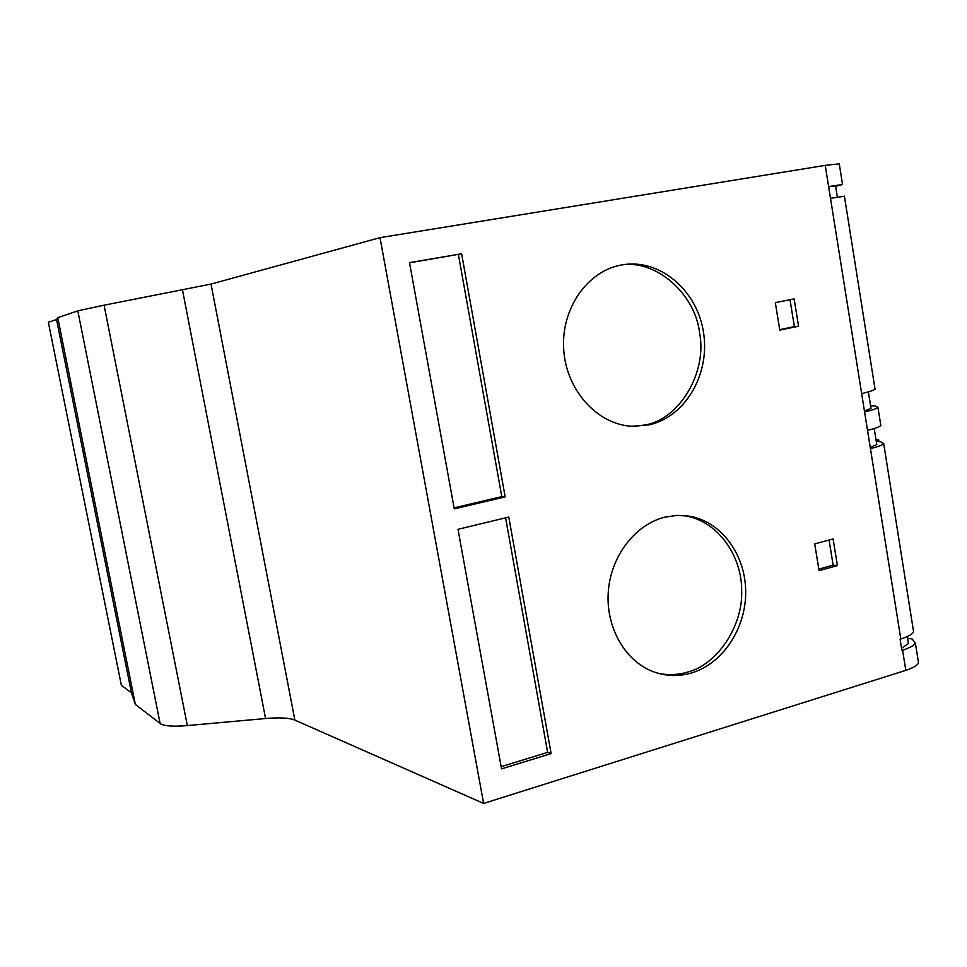 <?xml version="1.0" encoding="UTF-8"?>
<svg xmlns="http://www.w3.org/2000/svg" width="967" height="967" viewBox="0 0 967 967"><rect width="100%" height="100%" fill="white"/><g stroke="black" fill="none" stroke-linecap="round" stroke-linejoin="round"><path stroke-width="1.45" d="M131.452 692.831L135.356 704.459L160.824 723.957C165.043 726.181 173.891 726.725 187.344 725.576L104.085 305.197L78.4 310.685L57.766 317.66L56.545 319.545L131.452 692.831L121.371 685.325L48.35 322.277L56.545 319.545M621.708 264.934C587.465 270.796 560.945 308.703 563.688 349.341C566.082 389.991 597.062 424.356 631.632 426.266L649.038 424.876C685.663 416.789 710.455 373.576 703.42 331.85C696.905 290.027 659.663 258.37 622.422 264.813L621.708 264.934M634.533 426.374L645.267 424.924C679.861 419.098 707.373 371.86 699.6 332.974C695.394 293.666 654.949 258.262 620.016 265.26M664.812 517.176C635.428 524.44 611.217 555.566 608.364 590.825C605.366 626.084 624.223 660.171 652.193 671.255C665.054 676.271 678.145 676.852 691.441 672.996C722.893 663.688 746.161 628.139 745.69 591.393C745.436 554.623 721.455 521.805 689.809 516.233L677.347 515.363L664.812 517.176M658.865 673.491C668.681 675.377 678.242 674.918 687.549 672.101C716.801 665.078 743.091 626.096 741.665 590.825C742.088 557.065 718.977 521.805 685.929 515.931L682.146 515.387M918.179 660.679L918.517 662.818C917.538 665.332 913.307 667.846 905.813 670.361L483.621 803.432L294.875 720.113C289.302 717.84 279.536 717.321 265.562 718.529L187.344 725.576M104.085 305.197L211.024 284.08L380.007 237.652L483.621 803.432M794.125 298.888L775.316 302.635L779.801 330.11L798.561 326.217L794.125 298.888M833.083 538.921L814.71 543.901L819.085 570.687L837.41 565.586L833.083 538.921M380.007 237.652L825.238 165.369L900.809 639.006L900.096 639.223L901.885 650.44L902.598 650.223L905.813 670.361M409.5 262.637L454.272 508.872L505.161 496.869L461.622 253.777L409.5 262.637M508.775 517.055L457.995 529.324L501.547 768.862L551.13 753.619L508.775 517.055M907.59 638.268L912.074 638.982L915.35 642.898C914.359 645.315 910.104 647.757 902.598 650.223M135.356 704.459L57.766 317.66M825.238 165.369L839.271 163.87M798.561 326.217L794.391 326.628L790.015 299.71M779.728 329.662L794.391 326.628M837.41 565.586L833.143 565.127L829.07 540.009M818.831 569.104L833.143 565.127M900.809 639.006C908.315 636.564 912.57 634.171 913.585 631.814L913.283 629.855M876.948 441.266L880.732 441.774L883.693 443.635C882.52 445.025 878.096 446.718 870.433 448.688M844.409 196.253L830.484 198.308M861.645 393.605C869.357 391.768 873.817 390.293 875.05 389.181L874.93 388.371M505.161 496.869L501.8 496.627L454.091 507.88M461.622 253.777L409.537 262.819M501.8 496.627L458.394 254.514M551.13 753.619L547.636 752.386L505.596 517.828M501.148 766.65L547.636 752.386M908.17 641.907L908.436 643.551L901.534 648.265M835.633 186.305L842.547 184.516L828.61 186.558M876.864 440.759L878.616 439.743L878.93 441.714M878.616 439.743L875.981 439.731M876.61 443.696L876.755 444.566L870.252 447.491M864.425 410.999L870.977 408.352L870.868 407.627M828.646 186.764L835.585 185.978M864.583 412.002C872.101 410.189 876.549 408.642 877.951 407.361L875.026 405.886L870.614 405.995M867.52 430.363C875.195 428.441 879.632 426.822 880.816 425.516L880.671 424.525M160.123 723.497L77.819 310.878M182.521 290.136L265.562 718.529M211.024 284.08L294.875 720.113M915.35 642.898L918.517 662.818M621.298 265.006L622.422 264.813M685.929 515.931L689.809 516.233M883.705 443.635L913.597 631.814M844.396 196.12L875.05 389.181M839.223 163.568L842.547 184.516M876.755 444.566L874.192 428.514M870.989 408.352L868.366 391.865M908.424 643.551L907.312 636.552M837.362 197.159L835.561 185.821M877.939 407.361L880.828 425.516"/></g></svg>
